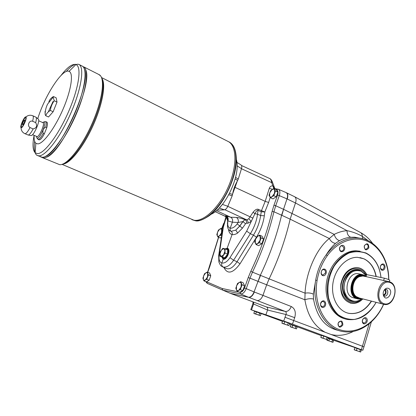 <?xml version="1.0" encoding="UTF-8"?>
<svg xmlns="http://www.w3.org/2000/svg" width="416" height="416" viewBox="0 0 416 416"><rect width="100%" height="100%" fill="white"/><g stroke="black" fill="none" stroke-linecap="round" stroke-linejoin="round"><path stroke-width="0.62" d="M376.111 302.323C370.812 311.516 362.913 317.756 354.266 319.415C348.483 319.649 343.138 318.089 338.218 314.73C333.809 310.404 330.606 304.834 328.614 298.028C326.674 287.284 328.76 275.538 334.303 265.944C338.541 260.088 343.486 255.762 349.154 252.964C354.962 251.233 360.563 251.326 365.955 253.245C374.514 257.681 379.522 265.756 380.983 277.467M376.137 302.333C368.701 315.292 359.013 320.986 347.069 319.426C334.006 316.872 324.974 300.175 327.714 282.563C330.304 264.94 344.011 250.692 357.412 250.999L365.846 252.912C374.514 257.416 379.574 265.6 381.014 277.472M387.904 281.408L365.295 276.453M365.96 274.466L384.368 278.184C387.556 279.042 389.366 279.755 389.808 280.316L389.355 281.674M363.36 276.047L362.076 275.818C352.513 274.466 347.963 294.247 357.126 297.419L358.431 297.814M358.01 297.721C347.968 295.786 351.92 274.425 362.055 275.813L362.944 275.943M359.96 274.071L358.015 273.655C347.402 272.184 342.394 294.05 352.565 297.554L356.694 298.652M38.012 139.402L38.974 139.818C40.227 140.145 42.006 138.164 44.304 133.874L43.207 133.385C42.416 130.593 43.254 128.502 45.718 127.109C46.55 124.062 46.597 122.247 45.854 121.67L45.64 121.592M32.588 121.233L35.672 122.611C37.487 125.902 36.639 128.008 33.134 128.929L30.04 127.561C26.811 125.819 29.177 119.995 32.588 121.233C33.457 118.165 33.545 116.35 32.854 115.794L32.718 115.736M44.304 133.874L46.81 127.603L45.718 127.109M21.289 127.78C22.968 127.868 27.357 117.707 25.953 116.979C24.612 115.591 19.36 127.26 21.102 127.754L21.289 127.78M35.672 122.611C36.535 119.553 36.613 117.738 35.911 117.177L35.786 117.12M24.939 133.697L28.257 135.06C29.52 134.763 31.148 132.72 33.134 128.929M28.324 135.054L31.19 135.517C33.904 135.751 40.659 119.954 38.225 119.059L36.036 117.281M21.575 127.072C23.062 127.14 26.915 118.128 25.6 117.655C24.388 116.646 19.973 126.464 21.382 127.036L21.575 127.072M210.876 214.375C225.436 208.317 241.103 174.585 236.335 159.427M220.199 251.919L222.763 248.336L223.891 248.498L225.004 250.905L223.558 254.914L221.005 256.48L219.913 254.051L220.199 251.919M222.435 257.249L219.965 256.251L221.005 256.48L224.801 257.826L219.929 256.173L219.913 254.051L221.348 250.078L223.891 248.498L227.682 249.834L225.217 248.82L225.004 250.905L225.03 253.042L227.516 254.056L227.692 249.839M222.191 257.15L223.324 258.357C226.985 259.423 230.37 247.624 226.086 248.768L225.56 248.96M225.03 253.042L227.516 254.056M227.474 254.181L224.801 257.826M222.17 257.14L222.446 257.904L223.47 258.768C226.668 259.849 230.615 249.844 227.464 248.664L225.534 248.95M237.219 291.34L236.371 289.728L236.532 285.792L238.94 282.532L240.276 282.303L241.218 283.197L241.072 287.154L238.638 290.43L237.219 291.34L239.694 292.282L242.84 290.581L244.556 285.756L243.116 282.677L240.651 281.715L242.081 284.794L244.556 285.756M242.84 290.581L240.354 289.63L238.233 290.607L237.302 290.638L236.47 289.921L235.82 288.241L237.526 283.452L240.651 281.715M240.354 289.63L242.081 284.794M217.989 237.058L217.266 235.721L217.464 232.274L219.632 229.2L220.657 228.852L221.624 229.554L221.437 233.017L219.248 236.106L217.989 237.058L220.293 238.025L221.421 237.302M221.671 235.643L220.776 235.264L218.067 236.418L217.35 235.877L216.809 234.499L218.384 230.162L219.632 229.2L221.156 228.342L222.383 230.896M220.776 235.264L222.362 230.885M204.032 280.956L203.33 279.495L203.575 275.881L205.743 272.849L206.903 272.615L207.688 273.416L207.459 277.046L205.27 280.093L204.032 280.956L206.388 281.85L209.149 280.233L210.761 275.777L209.602 272.984L207.251 272.074L208.406 274.867L210.761 275.777M209.149 280.233L206.788 279.334L204.11 280.311L203.408 279.666L202.909 278.143L204.511 273.723L207.251 272.074M206.788 279.334L208.406 274.867M256.194 244.634L255.299 243.152L255.398 239.372L257.837 236.033L259.215 235.69L260.208 236.454L260.12 240.256L257.655 243.61L256.194 244.634L258.622 245.674L261.846 243.755L263.541 238.982L262.002 236.174L259.584 235.118L261.113 237.926L263.541 238.982M261.846 243.755L259.412 242.71L257.244 243.818L256.105 243.89L255.403 243.324L254.696 241.8L256.386 237.063L259.584 235.118M259.412 242.71L261.113 237.926M270.582 197.803L269.662 196.461L269.714 192.873L272.152 189.488L273.546 189.036L274.56 189.67L274.524 193.274L272.059 196.68L270.582 197.803L272.948 198.926L276.198 196.815L277.862 192.14L276.266 189.618L273.905 188.479L275.496 190.996L277.862 192.14M276.198 196.815L273.827 195.681L271.643 196.914L270.488 197.085L269.771 196.617L269.022 195.26L270.681 190.622L273.905 188.479M273.827 195.681L275.496 190.996M287.498 325.12L282.298 323.409L287.498 325.12L288.241 322.977L284.736 321.708L282.63 320.986L281.887 323.118L283.993 323.851L284.736 321.708M283.993 323.851L288.865 325.64L289.604 323.508L288.241 322.977M331.947 341.905L327.142 340.314L331.947 341.905L332.587 340.002L328.058 338.385M329.488 338.879L328.843 340.782L332.431 342.217L332.987 342.3L333.627 340.408L332.587 340.002M328.843 340.782L326.81 340.064L326.914 339.752M259.002 315.156L254.228 313.586L259.002 315.156L259.709 313.144L256.412 311.948L254.54 311.303L253.833 313.31L255.705 313.96L256.412 311.948M255.705 313.96L260.406 315.687L261.113 313.685L259.709 313.144M295.235 328.463L290.462 326.888L295.235 328.463L295.906 326.513L292.718 325.359L290.768 324.683L290.098 326.628L292.042 327.309L292.718 325.359M292.042 327.309L296.447 328.926L297.118 326.981L295.906 326.513M326.404 339.404L321.188 337.678L326.404 339.404L327.111 337.324L323.721 336.102L321.521 335.338L320.819 337.407L323.019 338.177L323.721 336.102M323.019 338.177L327.564 339.846L328.266 337.782L327.111 337.324M359.674 351.666L354.489 349.944L359.674 351.666L360.344 349.658L357.084 348.478L354.827 347.698L354.162 349.69L356.413 350.485L357.084 348.478M356.413 350.485L360.656 352.045L361.322 350.048L360.344 349.658M388.773 279.625C388.976 257.956 375.731 239.174 358.16 238.009L354.635 237.188L360.064 238.228L354.635 237.188L350.823 237.245C347.043 237.557 343.268 238.696 339.492 240.651L335.478 243.396C332.14 246.397 329.035 250.219 326.17 254.862C320.793 262.21 317.304 270.655 315.692 280.192L313.336 294.112C310.866 292.968 308.11 292.651 305.068 293.16L304.876 299.78C307.934 298.678 310.809 298.423 313.503 299.021C316.867 317.325 325.364 327.834 338.998 330.543M295.485 202.972L286.983 198.89C287.95 195.79 287.695 193.71 286.224 192.644L294.71 196.768C296.192 197.886 296.452 199.956 295.485 202.966L290.144 219.17C285.501 239.32 278.496 259.215 269.131 278.855L305.068 293.16C305.822 272.87 316.363 248.633 329.3 238.508L334.199 234.38C335.182 237.76 336.944 239.85 339.492 240.651M335.478 243.396C332.847 242.986 330.788 241.353 329.3 238.508L290.15 219.164M358.16 238.009C346.086 237.354 335.421 242.975 326.17 254.862L327.345 255.627C322.161 262.912 318.739 271.185 317.086 280.441L315.692 280.192C311.111 305.495 325.062 329.784 343.996 331.692C359.466 333.954 376.002 322.104 383.625 304.299M313.336 294.112L313.503 299.021M260.567 275.418L258.086 281.398L266.666 284.799L269.126 278.86L260.307 275.314C269.734 255.507 276.822 235.472 281.575 215.197L286.983 198.89L279.297 195.624C280.264 192.457 280.01 190.362 278.528 189.332L278.138 189.181M266.666 284.799L262.959 295.334C261.44 298.969 259.49 300.7 257.119 300.529L285.262 311.433C286.276 312 286.51 313.035 285.974 314.532L294.71 317.658C296.135 312.296 294.986 308.584 291.262 306.519L254.072 291.907L260.307 275.309L252.47 272.142L249.964 278.164L248.222 277.56L244.53 287.95C243.308 290.904 241.81 292.339 240.032 292.261L239.819 292.214M350.823 237.245C348.39 236.392 347.126 234.198 347.022 230.662C352.378 231.743 357.453 233.631 362.253 236.335L368.42 240.869M249.725 297.315L248.69 297.331L249.725 297.315C251.644 296.707 253.183 294.944 254.332 292.011M252.881 303.701L267.561 310.045L265.897 314.803L251.519 309.889L253.64 303.893L253.552 302.089M361.332 349.684L362.476 346.237L363.969 346.85L362.835 350.262L292.484 324.111L265.897 314.803M255.388 311.392L250.775 309.644L251.987 306.212L252.736 306.452M283.743 320.97L285.974 314.532L267.561 310.045C267.951 308.568 267.587 307.538 266.474 306.956L285.262 311.433C287.778 311.683 289.78 310.045 291.262 306.519M266.469 306.951L230.391 293.363L248.69 297.331L257.119 300.529M258.092 281.388L249.964 278.164L246.272 288.564C244.722 292.245 242.85 294.039 240.646 293.94L248.43 297.232L230.136 293.27L248.43 297.232C250.671 297.352 252.554 295.578 254.072 291.907L244.53 287.95M286.224 192.644L285.901 192.499M290.144 219.17L281.83 215.316L283.582 209.331L334.199 234.38C338.447 232.222 342.722 230.984 347.022 230.662L295.485 202.966M327.345 255.627C337.891 241.29 354.193 235.685 367.094 241.14C380.016 246.605 388.534 262.189 388.674 279.578M383.536 304.273C375.097 323.492 356.356 335.046 340.127 329.852C323.872 324.844 313.295 302.968 317.086 280.441M235.596 177.351L238.248 179.13L237.333 180.996C234.962 185.224 233.397 189.524 232.643 193.898L232.185 195.816L228.821 194.709M237.333 180.996L232.643 193.898M227.682 219.518L227.765 222.336C227.521 225.753 228.342 227.687 230.23 228.15L232.378 222.212C232.986 219.95 232.414 218.291 230.656 217.225L216.471 210.616M241.03 164.96L241.067 164.986C241.831 165.599 241.977 166.821 241.493 168.652L237.078 165.849M238.248 179.13L241.493 168.652M222.43 204.391L227.812 206.305L232.185 195.816M227.812 206.305C226.819 208.4 225.68 209.581 224.396 209.841L219.32 208.047M217.469 209.732L218.488 210.09L224.396 209.841M218.488 210.09L217.438 209.763M351.801 301.023C344.822 299.775 340.777 289.489 343.949 280.738C346.772 273.619 351.151 270.02 357.084 269.937L358.795 270.208M361.686 298.75C358.992 300.877 356.164 301.74 353.189 301.345C338.187 299.936 342.971 268.294 357.911 270.109L361.109 270.899L365.773 275.028M361.416 298.828C352.05 306.706 340.257 294.148 345.197 281.07C348.936 272.428 354.276 269.147 361.213 271.237L365.721 275.179M383.323 295.022C385.809 293.743 386.209 291.975 384.519 289.708M385.065 289.255C386.797 291.918 386.313 294.06 383.625 295.677M384.878 289.307L386.298 289.37C389.116 290.41 387.603 296.634 384.654 296.119L383.474 295.547M388.497 288.387C394.618 291.346 386.313 303.176 383.464 295.516C382.902 293.592 383.183 291.756 384.301 290.004C385.549 288.366 386.948 287.825 388.497 288.387M390.385 282.693C399.916 286.832 393.068 307.632 383.484 303.503C373.719 299.499 380.817 278.247 390.385 282.693M390.135 281.965C399.552 285.542 394.332 306.379 384.467 304.47C373.573 303.623 377.14 280.004 387.956 281.414L390.135 281.965M383.016 304.096L359.559 298.074L356.268 296.629C350.496 292.479 352.456 279.5 359.278 276.702L362.898 275.995L364.629 276.37M356.33 296.681L356.013 296.442C350.308 292.339 352.248 279.516 358.992 276.749L360.989 276.12M358.691 297.892C346.986 296.728 352.638 271.877 363.631 276.094M365.456 275.964C354.765 268.512 344.848 293.894 356.798 298.324L361.556 298.589M361.187 298.49C354.526 298.766 351.302 294.611 351.51 286.026C352.492 278.569 359.242 273.213 364.432 275.631L365.399 276.146M365.534 275.74L361.972 274.503C351.322 273.031 346.289 295.053 356.491 298.574L358.259 299.057L361.899 298.678M361.41 298.964C351.125 309.312 336.528 295.417 342.306 280.155C346.471 270.556 352.404 266.926 360.11 269.261C362.513 270.364 364.416 272.225 365.83 274.851M46.81 127.603C47.642 124.55 47.684 122.736 46.94 122.158L46.805 122.101M48.849 101.863C49.551 99.72 51.074 97.942 53.425 96.533L56.176 97.833L57.008 102.066L53.144 111.738L48.521 116.979L45.744 115.71L45.146 114.509L45.048 111.353M53.425 96.533L53.186 97.183L54.226 100.755L57.008 102.066M54.226 100.755C52.114 103.6 50.82 106.829 50.352 110.448L53.144 111.738M50.352 110.448C47.98 111.847 46.441 113.599 45.744 115.71M34.148 135.392C33.92 139.407 34.492 142.028 35.864 143.265L37.762 143.889C43.222 143.9 54.86 128.237 63.045 109.174C71.287 90.121 73.778 73.034 69.056 71.349C62.618 68.037 44.918 95.42 37.747 118.664M62.052 164.362L193.955 220.22C203.59 222.092 219.279 207.444 228.186 187.132C237.188 166.852 236.98 146.406 228.587 141.705L227.469 141.144M191.87 219.612L193.96 220.22C203.596 222.087 219.279 207.438 228.181 187.132C237.182 166.852 236.974 146.411 228.582 141.71L229.575 142.204C237.988 146.916 238.217 167.352 229.221 187.616C220.324 207.912 204.63 222.534 194.974 220.652L192.384 219.814M101.551 77.553L228.587 141.705C236.985 146.406 237.193 166.852 228.192 187.132C219.284 207.449 203.596 222.097 193.96 220.22C203.601 222.087 219.284 207.444 228.186 187.132C237.188 166.858 236.98 146.411 228.587 141.716M37.83 155.688L42.245 157.269C49.088 157.68 63.617 139.001 74.048 115.258C84.552 91.53 87.979 69.503 82.41 66.191L81.661 65.806M44.829 156.692C60.143 152.682 91.39 83.892 84.453 69.264M40.498 156.822L42.25 157.269C49.098 157.68 63.622 139.001 74.058 115.258C84.557 91.536 87.984 69.508 82.42 66.191L82.997 66.487M41.168 157.108L43.628 157.856C50.502 158.283 65.052 139.641 75.473 115.918C85.961 92.222 89.352 70.2 83.756 66.867M53.014 101.488L48.298 111.92M42.292 128.851L43.519 124.847L42.281 128.877M46.259 157.269C61.636 153.208 92.763 84.698 85.826 69.987M43.534 124.826L42.323 128.762M42.198 157.565L43.633 157.856C50.513 158.283 65.057 139.641 75.483 115.924C85.972 92.227 89.357 70.205 83.762 66.872L99.419 74.797C105.388 78.317 102.43 100.261 92.066 123.656C81.775 147.077 67.012 165.313 59.764 164.705L42.546 157.69M24.716 119.948C23.291 121.238 22.563 122.871 22.532 124.857L22.547 124.868M22.63 124.878C24.066 123.375 24.762 121.732 24.731 119.959C23.312 121.176 22.578 122.814 22.526 124.857L22.63 124.878M25.636 117.681C24.274 117.25 20.249 126.355 21.486 127.072M32.521 134.68L37.107 136.62C39.463 136.828 45.152 123.5 43.04 122.725L42.936 122.684M222.082 204.823L219.554 207.688M229.528 193.383L232.56 194.454M237.64 180.466L235.201 178.911M262.933 240.692L262.402 242.19M221.156 228.342L222.669 228.992M243.963 287.414L243.412 288.969M210.293 277.066L209.596 278.985M277.259 193.84L276.723 195.343M222.316 256.818L224.879 257.78M224.988 253.167L222.394 256.771M227.521 248.69L227.724 248.768C230.875 249.948 226.928 259.958 223.735 258.872L223.35 258.731M221.858 257.015L222.96 259.043L222.102 257.114M225.467 248.919L227.646 248.274M218.629 255.897L219.154 255.065C218.598 259.6 219.487 262.236 221.832 262.974L223.22 259.137C226.871 260.39 231.156 249.584 227.552 248.227L225.196 248.81M229.694 230.646L231.15 231.343C232.19 232.102 232.502 233.163 232.097 234.536C230.095 234.073 228.894 232.326 228.488 229.294M221.832 262.974L221.832 262.98C224.552 263.453 227.266 261.68 229.975 257.65L246.667 231.145L250.359 233.719C254.207 227.505 256.599 221.01 257.53 214.23L254.914 213.694L251.259 221.421L248.758 218.78L246.657 219.851C247.811 220.568 248.212 221.702 247.858 223.241L246.392 223.168L245.554 223.73L242.424 228.16L237.624 233.043L235.81 230.09L239.85 226.034L242.97 221.603L244.946 219.679C241.769 218.384 238.898 217.636 236.335 217.443L230.656 217.225L226.252 215.998C224.895 215.639 224.942 215.852 226.408 216.632M237.624 233.043C235.617 234.369 233.776 234.868 232.097 234.541L227.204 248.102M237.182 223.865C234.801 227.079 232.482 228.504 230.23 228.145C229.83 229.523 230.136 230.589 231.15 231.343L235.81 230.09L239.751 225.987L237.182 223.865L238.144 222.492C238.675 220.204 238.072 218.52 236.335 217.443M226.762 216.975L215.171 211.666L226.325 216.856L227.261 217.708M227.557 218.483L227.62 220.142M245.554 223.73L242.866 221.556L244.946 219.679M226.174 216.793L227.406 220.08M226.366 216.897L223.34 227.157L222.888 227.536L223.137 228.54M246.392 223.168C246.745 221.634 246.345 220.506 245.196 219.788L246.657 219.851L224.869 209.726M248.758 218.78L253.105 212.207L254.914 213.694C256.194 211.208 257.228 210.101 258.019 210.382L258.3 209.326C256.885 208.785 255.154 209.742 253.105 212.207M252.985 218.166L227.802 206.336M225.846 268.351L226.07 268.476C229.538 269.771 233.199 267.524 237.063 261.726L253.458 235.149C257.265 228.842 259.662 222.31 260.645 215.561L257.53 214.23L258.019 210.382L261.16 211.775L264.826 211.994L258.3 209.326M272.49 189.27L269.277 188.375L265.184 201.365L268.637 202.457L270.244 197.345M272.834 189.062L273.827 188.427M273.785 188.422L272.875 185.926L273.79 188.422M274.867 188.625L273.166 186.212M242.424 228.16L239.751 225.987L242.866 221.556L238.144 222.492L232.378 222.212L227.9 220.912C228.576 218.696 228.025 217.058 226.252 215.998M241.472 168.73L271.653 182.619L272.376 181.974C271.528 180.019 270.691 178.906 269.875 178.625L269.724 178.558M269.277 188.375C269.989 186.519 271.19 185.702 272.875 185.926L271.653 182.619C271.424 180.586 270.832 179.254 269.875 178.625L241.509 165.49M221.832 262.98C221.338 264.826 221.801 266.178 223.22 267.036L222.399 266.734C221.265 265.715 220.958 266.952 218.858 261.919L218.702 255.419L222.888 227.536L225.95 216.689M256.365 237.104L253.458 235.149L250.359 233.719L233.605 260.239C230.162 265.351 226.699 267.618 223.22 267.036M239.143 292.074L222.154 288.506L222.716 290.118L207.282 283.39L206.57 281.741M230.136 293.27L222.716 290.118L240.646 293.94L240.032 292.261M268.637 202.457L264.826 211.994L264.321 215.784L260.645 215.561L261.44 210.72L265.184 201.365L235.238 187.46M322.436 335.348L326.96 336.991M321.09 337.615L320.819 337.407M288.33 322.722L283.629 321.001L288.787 322.858M282.168 323.315L281.887 323.118M328.281 338.177L332.946 339.846M259.964 312.957L255.481 311.319L260.328 313.066M295.948 326.258L296.384 326.394M285.022 317.278L362.476 346.237M362.83 350.277L360.698 349.549M355.592 347.781L328.136 338.411M250.775 309.644L251.519 309.889M360.006 349.268L360.62 349.461M260.395 313.232L282.495 321.365M289.458 323.929L321.402 335.681M354.489 349.944L354.162 349.69M362.638 298.865C359.169 302.349 355.368 303.82 351.229 303.28L350.23 303.072M358.27 267.675C361.806 268.507 364.551 270.748 366.501 274.399M362.84 298.917C359.377 302.401 355.571 303.872 351.432 303.332C343.611 301.049 340.08 294.601 340.834 283.982C343.262 273.541 348.603 268.05 356.85 267.498C361.109 267.873 364.395 270.182 366.709 274.44M365.342 249.21L365.986 249.361L368.004 247.619C368.415 245.627 367.853 244.468 366.33 244.15C363.901 245.378 363.574 247.062 365.342 249.21M368.857 247.894C366.038 251.046 364.52 250.333 364.302 245.752C367.13 242.606 368.649 243.318 368.857 247.894M360.017 257.582L363.86 258.809C370.276 262.023 374.322 267.888 376.002 276.411M371.332 301.096C365.29 310.383 357.802 314.454 348.873 313.321L347.438 312.983M371.54 301.153C365.492 310.44 358.004 314.517 349.076 313.378C338.218 311.459 330.689 297.684 332.951 283.156C335.083 268.616 346.471 256.885 357.547 257.327L364.062 258.851C370.484 262.059 374.535 267.93 376.21 276.453M344.724 318.791C332.03 315.536 323.658 298.761 326.638 281.507C329.488 264.238 342.997 250.489 356.179 250.786L360.079 251.202M383.552 269.968C380.687 271.799 378.955 266.053 381.852 264.295C384.722 262.491 386.422 268.211 383.552 269.968M362.466 322.317C361.327 318.765 366.028 315.702 367.11 319.27C368.243 322.795 363.568 325.884 362.466 322.317M338.13 323.164C341.052 319.816 342.628 320.424 342.862 324.99C339.95 328.349 338.374 327.74 338.13 323.164M322.15 301.231C325.312 299.244 327.241 305.157 324.08 307.091C320.923 309.104 318.958 303.17 322.15 301.231M324.818 269.23C327.933 270.535 325.749 276.91 322.644 275.558C319.509 274.264 321.714 267.847 324.818 269.23M344.552 247.104C345.758 250.848 340.85 253.75 339.68 249.964C338.468 246.194 343.408 243.318 344.552 247.104M342.467 250.853C343.611 250.011 344.016 248.83 343.678 247.312L341.879 245.799C339.212 245.674 338.832 251.217 341.52 251.118L342.467 250.853M325.312 273.151C325.723 271.554 325.354 270.421 324.21 269.75L323.658 269.615C320.944 269.292 320.232 274.882 322.977 274.986L325.312 273.151M324.73 302.801L323.248 301.397L321.942 301.683C320.076 303.763 320.148 305.432 322.156 306.696C324.163 306.504 325.021 305.204 324.73 302.801M340.948 321.438L340.714 321.365C339.586 321.24 338.744 321.859 338.187 323.216C337.776 324.927 338.198 326.035 339.456 326.539C342.326 325.572 342.826 323.872 340.948 321.438M363.672 318.412L362.783 319.41L362.378 321.084L362.508 321.901L363.802 323.206C366.657 322.015 367.037 320.32 364.936 318.126L363.672 318.412M380.453 268.19L381.992 269.604L382.97 269.339C384.727 267.197 384.587 265.585 382.548 264.498C380.874 264.846 380.177 266.074 380.453 268.19M384.368 278.184L383.594 280.514M366.787 274.456L366.028 276.713M36.494 136.422L36.93 138.091L38.267 139.428C39.577 139.157 41.22 137.14 43.207 133.385M36.769 136.542L36.93 138.091L37.331 138.2C40.154 138.466 46.92 122.476 44.283 121.784L42.63 122.543M21.102 127.754C21.117 130.458 22.355 132.423 24.82 133.645L25.178 133.718C26.437 133.411 28.054 131.362 30.04 127.561M243.901 287.591L243.48 288.782M210.241 277.217L209.654 278.829M262.876 240.859L262.47 241.998M277.202 193.996L276.791 195.151M283.468 321.22L288.87 322.972L283.452 321.266M283.53 321.043L288.876 322.962M255.403 311.355L260.369 313.399M291.574 324.735L296.462 326.498M327.527 337.438L322.306 335.556L327.538 337.496M355.55 347.906L360.636 349.731L355.534 347.942M331.516 334.599C338.832 336.237 346.128 335.171 353.408 331.401M266.672 284.788L304.876 299.78C307.523 315.396 314.184 326.17 324.86 332.098M293.758 320.408L294.71 317.658M369.112 323.835L362.45 346.226M360.381 232.466L360.563 232.565C361.717 233.298 362.279 234.556 362.253 236.335L362.742 238.763M287.238 199.009C288.142 196.128 287.966 194.1 286.707 192.915M281.83 215.316L273.92 211.754L272.111 211.448C267.301 231.618 260.203 251.566 250.827 271.3L252.47 272.142C261.934 252.236 269.084 232.107 273.92 211.754L275.699 205.738L273.962 205.192L272.111 211.448M283.582 209.342L275.699 205.738L279.297 195.624L277.555 195.088L273.962 205.192M357.339 297.341C348.327 294.2 352.752 274.747 362.18 275.98M360.043 298.199C353.995 297.57 351.291 293.29 351.936 285.35C354.255 277.706 358.358 274.607 364.244 276.052L365.024 276.453M354.593 301.449C347.006 302.406 340.881 293.368 342.722 283.618C344.396 273.842 353.34 267.171 360.178 270.374L361.483 271.076M63.206 164.086C70.34 163.264 83.34 146.999 92.794 126.178C102.284 105.378 106.096 84.651 102.055 78.593M228.524 141.669L229.575 142.204C231.452 143.458 235.851 146.104 236.335 158.86C236.974 177.174 223.085 205.972 208.9 215.951C202.53 220.09 197.974 221.671 195.234 220.693M34.081 135.361C32.37 144.42 32.724 150.218 35.152 152.75L37.476 153.624C44.153 153.956 58.646 134.768 68.806 111.088C79.04 87.417 81.884 66.394 75.884 64.558C72.301 63.627 67.35 67.257 61.032 75.447M82.41 66.191L79.16 64.542C84.646 67.818 81.13 89.861 70.606 113.651C60.138 137.457 45.661 156.218 38.896 155.844L37.164 155.407C36.405 155.147 35.734 154.258 35.152 152.75L35.864 143.265M35.49 153.592C34.211 151.06 33.93 146.952 34.648 141.274M66.18 71.552C69.701 67.574 72.779 65.14 75.416 64.251M98.613 74.391L100.454 75.738M62 164.367C69.15 163.53 82.155 147.342 91.749 126.428C101.379 105.534 105.487 84.443 101.696 77.854L101.228 76.944M225.243 248.888L227.718 249.912M247.858 223.241L251.259 221.421L246.667 231.145M227.765 222.336L227.323 223.257M255.856 238.207L240.022 263.812C232.84 273.421 227.469 274.633 223.907 267.452M240.022 263.812L237.063 261.726L233.605 260.239L229.975 257.65M264.321 215.784C263.292 223.007 260.759 230.006 256.729 236.792M219.154 255.065L223.34 227.157M211.271 261.238L218.639 237.333M221.811 228.628L223.548 224.188M209.633 267.02L211.468 261.092M207.73 272.262L209.648 266.968M222.154 288.506L206.762 281.845M248.222 277.56L250.827 271.3M277.893 189.119L276.489 189.899C278.07 190.44 278.429 192.171 277.555 195.088M292.484 324.111L293.764 320.408M362.898 275.995L365.269 276.51L365.997 274.368M42.999 122.704L44.283 121.784L45.854 121.67L46.94 122.158M25.948 116.979C27.992 115.18 30.29 114.785 32.854 115.794L35.911 117.177M222.357 257.546L222.446 257.904M226.086 248.768L226.408 248.57M371.363 321.88L363.953 346.814M294.71 196.768L360.563 232.565C365.274 235.175 369.299 238.794 372.632 243.422M251.992 306.218L252.892 303.664L253.027 301.891M357.911 270.109L357.084 269.937M384.186 296.005L384.654 296.119M384.842 280.743L387.956 281.414M358.992 276.749L359.278 276.702M358.015 273.655L361.972 274.503M69.056 71.349L75.884 64.558C77.371 64.137 78.463 64.132 79.16 64.542M53.186 97.183L47.668 104.01C45.973 107.302 45.131 110.802 45.146 114.509M38.672 120.76L43.04 122.725M241.067 164.986L236.865 162.318M262.964 240.609L262.376 242.268M243.994 287.336L243.386 289.042M210.314 277.014L209.581 279.032M277.285 193.762L276.697 195.416M227.464 248.664L227.724 248.768M226.231 216.819L226.725 217.604L226.502 216.949M286.172 192.613L278.528 189.332L273.796 188.422M230.152 230.968C228.836 230.287 227.942 228.831 227.479 226.606L227.625 220.111C227.261 217.428 226.782 216.211 226.184 216.466L226.283 216.533M274.628 188.089L272.402 182.047M207.594 272.204L218.504 237.276M221.681 228.571L223.792 223.205M205.743 281.606L207.246 283.374M222.586 266.822L226.07 268.476M322.364 335.379L327.59 337.256M282.298 323.409L281.98 323.19M254.228 313.586L253.869 313.336M291.58 324.724L296.468 326.487M290.462 326.888L290.196 326.706M355.612 347.724L360.693 349.56M365.503 249.278L365.986 249.361M356.179 250.786L357.412 250.999M340.99 251.025L341.52 251.118M322.514 274.877L322.977 274.986M321.833 306.602L322.156 306.696M381.607 269.526L381.992 269.604"/></g></svg>
